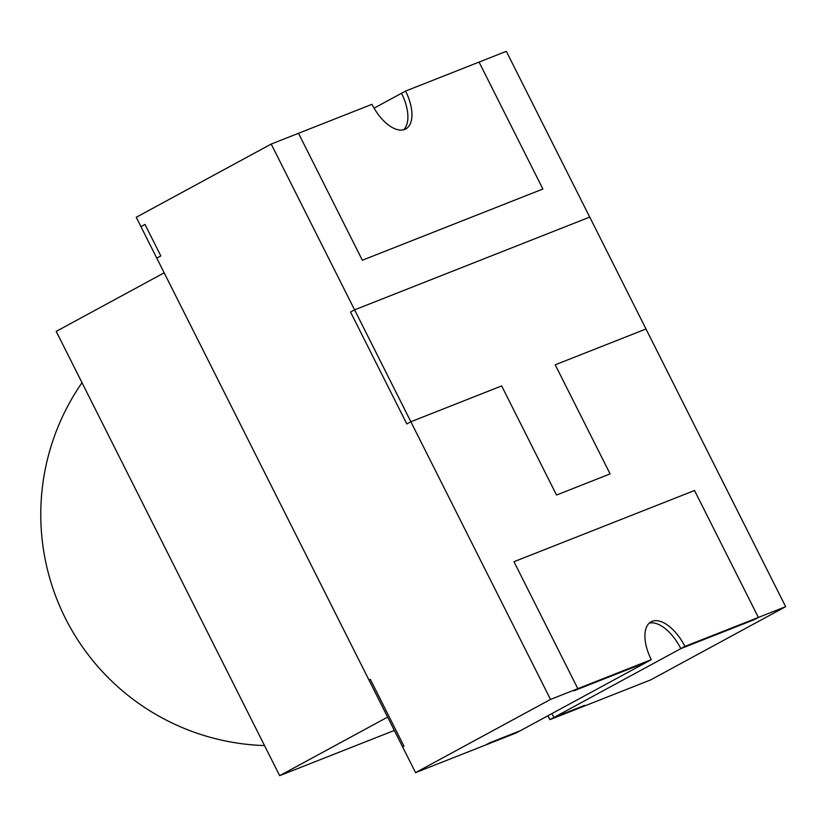 <?xml version="1.0" encoding="UTF-8"?>
<svg xmlns="http://www.w3.org/2000/svg" width="827" height="827" viewBox="0 0 827 827"><rect width="100%" height="100%" fill="white"/><g stroke="black" fill="none" stroke-linecap="round" stroke-linejoin="round"><path stroke-width="1.24" d="M577.825 688.653L573.762 690.855L647.241 661.869L651.304 659.667L577.825 688.653L513.981 561.709L694.525 490.504L758.369 617.438L684.89 646.414L680.828 648.626L754.307 619.64L758.369 617.438M649.247 623.134A35.571 17.956 -118.5 0 1 680.828 648.626M403.576 129.798A35.571 17.956 61.5 0 0 401.519 93.265L405.581 91.063A35.571 17.956 61.5 0 1 405.747 128.95A35.571 17.956 61.5 0 1 371.985 104.316L271.204 144.063L136.238 217.284L415.557 772.635L516.327 732.887L520.379 730.696L489.729 742.78L485.666 744.993L516.317 732.898L651.294 659.677A35.571 17.956 -118.5 0 1 651.138 621.78A35.571 17.956 -118.5 0 1 684.89 646.414M144.994 224.437L140.931 226.639L156.768 258.138L160.831 255.936L144.994 224.437M551.878 713.608A35.571 17.956 -118.5 0 1 553.966 717.443L549.903 719.655L584.617 705.359L553.966 717.443M547.815 715.81A35.571 17.956 -118.5 0 1 549.903 719.655L684.88 646.425L785.65 606.677L650.694 679.897L549.914 719.645A35.571 17.956 61.5 0 0 547.836 715.8M589.713 217.108L506.331 51.326L405.581 91.063M479.06 62.077L542.894 189.021L362.35 260.236L298.506 133.292M279.66 775.674L387.625 717.102L164.17 272.817L56.205 331.389L279.66 775.674L394.324 730.448M354.597 309.846L589.734 217.098L646.001 328.991L555.217 364.8L610.088 473.902L556.53 495.032L501.658 385.93L410.874 421.739L406.812 423.941L350.534 312.048L354.597 309.846L410.874 421.739M402.615 746.936L403.979 746.192L370.351 679.349L368.987 680.083L402.625 746.926M645.99 329.001L785.65 606.677M374.073 108.151L405.561 91.073A35.571 17.956 61.5 0 1 405.747 128.95M651.294 659.677L550.513 699.425L415.557 772.635M271.204 144.063L550.513 699.425M651.138 621.78A35.571 17.956 -118.5 0 1 684.88 646.425M82.007 382.705A231.219 231.219 0 0 0 264.526 745.582"/></g></svg>
